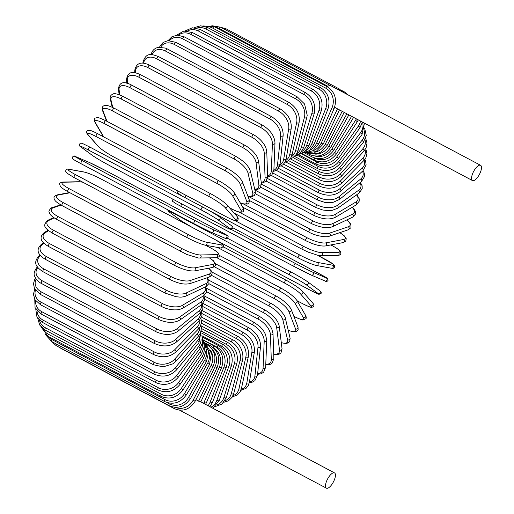<?xml version="1.0" encoding="UTF-8"?>
<svg xmlns="http://www.w3.org/2000/svg" width="514" height="514" viewBox="0 0 514 514"><rect width="100%" height="100%" fill="white"/><g stroke="black" fill="none" stroke-linecap="round" stroke-linejoin="round"><path stroke-width="0.77" d="M327.309 86.776A8.648 3.257 -62 0 1 330.194 85.465A8.648 3.257 -62 0 1 330.56 85.594L480.577 165.296A8.648 3.257 -62 0 1 479.633 174.002A8.648 3.257 -62 0 1 472.835 180.697A8.648 3.257 -62 0 1 472.469 180.568A8.648 3.257 -62 0 1 473.413 171.862A8.648 3.257 -62 0 1 480.211 165.167A8.648 3.257 -62 0 1 480.577 165.296M312.73 150.846A14.681 13.505 -79.7 0 0 321.128 143.239L337.473 108.82L334.608 107.304M337.473 108.82L472.469 180.568M198.648 401.177L214.993 366.765L217.094 367.581L200.807 401.871L195.911 399.725M334.145 472.771A8.648 3.257 -62 0 1 334.518 472.899A8.648 3.257 -62 0 1 333.573 481.605A8.648 3.257 -62 0 1 326.776 488.3A8.648 3.257 -62 0 1 326.403 488.171A8.648 3.257 -62 0 1 327.347 479.466A8.648 3.257 -62 0 1 334.145 472.771M69.287 169.369A1.632 1.503 -79.7 0 0 68.889 169.228C66.698 168.83 65.651 169.569 65.747 171.458L67.083 173.237L74.177 177.619A1.632 0.617 -62 0 1 74.35 175.974A1.632 0.617 -62 0 1 75.635 174.715L188.548 234.705A14.681 1.619 25.4 0 0 206.23 242.12L221.341 244.882A14.681 1.619 25.4 0 0 214.993 239.53L102.08 179.54A14.681 1.619 25.4 0 0 84.399 172.126L69.287 169.369A14.681 1.619 25.4 0 0 75.635 174.715M187.032 237.564L74.241 177.645A1.632 0.617 -62 0 1 74.177 177.619L187.09 237.609A1.632 0.617 118 0 0 187.16 237.635A14.681 1.619 -154.6 0 0 204.835 245.049M188.548 234.705A1.632 0.617 118 0 0 187.269 235.965A1.632 0.617 118 0 0 187.09 237.609C194.851 241.625 200.903 244.15 205.24 245.191L220.352 247.947C222.543 248.346 223.59 247.607 223.494 245.718L222.157 243.938L215.064 239.556L102.151 179.566A1.632 0.617 -62 0 1 102.209 179.611M206.23 242.12A1.632 1.503 100.3 0 1 205.24 245.191M221.341 244.882A1.632 1.503 100.3 0 1 220.352 247.947M102.08 179.54A1.632 0.617 -62 0 1 102.151 179.566C94.39 175.55 88.337 173.025 84 171.984L68.889 169.228M84.399 172.126A1.632 1.503 -79.7 0 0 84 171.984M193.958 223.693L81.077 163.722A1.632 0.617 -62 0 1 81.064 163.715A1.632 0.617 -62 0 1 81.27 162.006A1.632 0.617 -62 0 1 82.574 160.824L195.487 220.814A1.632 0.617 118 0 0 194.189 221.997A1.632 0.617 118 0 0 193.977 223.706A1.632 0.617 118 0 0 193.996 223.712A14.681 0.43 -152.7 0 0 211.106 232.277A1.632 1.51 113.1 0 0 211.209 232.328L224.811 238.136A1.632 1.51 113.1 0 1 224.708 238.085M195.487 220.814A14.681 0.43 27.3 0 0 212.603 229.372L226.199 235.187A14.681 0.43 27.3 0 0 219.292 230.985L106.372 170.995A14.681 0.43 27.3 0 0 89.263 162.43L75.661 156.622A14.681 0.43 27.3 0 0 82.574 160.824M106.372 170.995A1.632 0.617 -62 0 1 106.392 171.001A1.632 0.617 -62 0 1 106.411 171.014L89.153 162.385L75.558 156.571C73.932 154.72 71.33 157.766 72.493 158.601C73.027 159.282 72.615 159.147 81.064 163.715L193.977 223.706L211.209 232.328A1.632 1.51 113.1 0 0 212.603 229.372M226.199 235.187A1.632 1.51 113.1 0 1 224.811 238.136C226.436 239.987 229.038 236.941 227.869 236.106C227.342 235.431 227.753 235.56 219.305 230.992L106.392 171.001M217.814 219.671A1.632 1.51 126.4 0 0 219.574 216.934A1.632 1.51 126.4 0 0 219.401 216.824A14.681 0.752 29.2 0 0 202.895 207.136A1.632 0.617 118 0 0 202.863 207.116L89.95 147.126L82.324 143.393L80.531 143.104C78.841 144.575 78.899 145.815 80.698 146.811A1.632 1.51 -53.6 0 0 80.871 146.914L92.854 155.736A14.681 0.752 -150.8 0 0 109.366 165.431L222.279 225.421A14.681 0.752 -150.8 0 0 229.797 228.492L217.814 219.671A14.681 0.752 -150.8 0 0 201.308 209.982L88.389 149.992A1.632 0.617 -62 0 1 88.665 148.238A1.632 0.617 -62 0 1 89.95 147.126A1.632 0.617 -62 0 1 89.982 147.145L202.837 207.103M88.389 149.992A14.681 0.752 -150.8 0 0 80.871 146.914M231.384 225.646A1.632 1.51 126.4 0 1 231.557 225.755L219.574 216.934C216.041 214.479 210.47 211.209 202.863 207.116A1.632 0.617 118 0 0 201.578 208.228A1.632 0.617 118 0 0 201.308 209.982M80.698 146.811L92.687 155.633A1.632 1.51 -53.6 0 0 92.854 155.736M92.687 155.633C96.221 158.081 101.791 161.357 109.392 165.444L222.305 225.434A1.632 0.617 -62 0 1 222.279 225.421M222.305 225.434L229.938 229.173L231.724 229.462C233.414 227.985 233.356 226.751 231.557 225.755A1.632 1.51 126.4 0 1 229.797 228.492M210.708 193.778A1.632 0.617 118 0 0 210.637 193.72L97.724 133.73C91.235 130.383 89.86 130.344 89.822 130.325L87.399 130.569C86.307 131.629 86.365 132.863 87.573 134.27A1.632 1.497 -41.1 0 0 87.965 134.584L98.245 146.349A14.681 1.934 -148.9 0 0 114.108 157.143L227.021 217.133A14.681 1.934 -148.9 0 0 235.181 219.099L224.907 207.341A14.681 1.934 -148.9 0 0 209.037 196.547L96.124 136.557A1.632 0.617 -62 0 1 96.471 134.777A1.632 0.617 -62 0 1 97.724 133.73A1.632 0.617 -62 0 1 97.795 133.788M96.124 136.557A14.681 1.934 -148.9 0 0 87.965 134.584M224.907 207.341A1.632 1.497 138.9 0 0 226.97 204.88C223.789 201.668 218.347 197.948 210.637 193.72A1.632 0.617 118 0 0 209.391 194.767A1.632 0.617 118 0 0 209.037 196.547M87.573 134.27L97.853 146.034A1.632 1.497 -41.1 0 0 98.245 146.349M97.853 146.034C101.033 149.246 106.475 152.973 114.179 157.194L227.092 217.184C233.587 220.532 234.956 220.57 235.001 220.59L237.423 220.345C238.515 219.285 238.451 218.052 237.243 216.645A1.632 1.497 138.9 0 1 235.181 219.099M229.469 207.74L231.994 209.082A14.681 3.097 -147 0 0 240.822 209.982L232.334 195.371A14.681 3.097 -147 0 0 217.133 183.504L104.22 123.514A1.632 0.617 -62 0 1 104.638 121.728A1.632 0.617 -62 0 1 105.858 120.739A1.632 0.617 -62 0 1 105.961 120.841M218.874 180.832A1.632 0.617 118 0 0 218.771 180.729L105.858 120.739C100.044 118.091 97.197 117.051 97.332 117.622L95.334 118.053C94.235 118.169 94.075 119.518 94.852 122.094A1.632 1.471 -30.2 0 0 95.392 122.615L103.693 136.897M104.22 123.514A14.681 3.097 -147 0 0 95.392 122.615M232.334 195.371A1.632 1.471 149.8 0 0 234.615 193.213C231.885 189.28 226.603 185.117 218.771 180.729A1.632 0.617 118 0 0 217.557 181.718A1.632 0.617 118 0 0 217.133 183.504M103.346 136.711L94.852 122.094M229.546 207.829L232.097 209.185A1.632 0.617 -62 0 1 231.994 209.082M232.097 209.185C237.918 211.832 240.758 212.873 240.623 212.301L242.621 211.877C243.72 211.755 243.88 210.406 243.103 207.829A1.632 1.471 149.8 0 1 240.822 209.982M240.16 202.76A14.681 4.24 -145 0 0 246.675 201.212L240.038 183.851A14.681 4.24 -145 0 0 225.53 170.963L112.617 110.973A1.632 0.617 -62 0 1 113.099 109.18A1.632 0.617 -62 0 1 114.281 108.255C106.006 104.355 106.07 105.556 104.136 105.723C102.498 106.102 101.939 107.664 102.472 110.407A1.632 1.433 -20.9 0 0 103.096 111.101L107.021 121.355M112.617 110.973A14.681 4.24 -145 0 0 103.096 111.101M227.329 168.406A1.632 0.617 118 0 0 227.194 168.245A1.632 0.617 118 0 0 226.012 169.17A1.632 0.617 118 0 0 225.53 170.963M240.25 202.914L243.514 204.007L247.433 204.032L248.924 202.908L249.457 200.987L249.097 199.348A1.632 1.433 159.1 0 1 246.675 201.212M249.097 199.348L242.454 181.995A1.632 1.433 159.1 0 1 240.038 183.851M247.838 196.059A14.681 5.352 -142.9 0 0 252.702 192.846L247.96 172.884A14.681 5.352 -142.9 0 0 234.166 159.012L121.253 99.022A1.632 0.617 -62 0 1 121.792 97.242A1.632 0.617 -62 0 1 122.936 96.369C117.237 93.863 113.973 93.085 113.157 94.03C110.651 94.968 109.713 96.722 110.349 99.292A1.632 1.388 -13.4 0 0 111.018 100.127L112.765 107.49M121.253 99.022A14.681 5.352 -142.9 0 0 111.018 100.127M122.936 96.369L235.849 156.359A1.632 0.617 118 0 0 234.705 157.233A1.632 0.617 118 0 0 234.166 159.012M247.947 196.335L252.393 196.528L254.385 195.378L255.31 193.45L255.201 191.259A1.632 1.388 166.6 0 1 252.702 192.846M255.201 191.259L250.459 171.297A1.632 1.388 166.6 0 1 247.96 172.884M254.7 189.133A14.681 6.425 -140.6 0 0 258.844 184.956L256.036 162.533A14.681 6.425 -140.6 0 0 242.974 147.743L130.061 87.753A1.632 0.617 -62 0 1 130.652 85.992A1.632 0.617 -62 0 1 131.757 85.183C123.868 80.878 119.421 82.099 118.413 88.851A1.632 1.33 -7.1 0 0 119.1 89.783L119.736 94.904M130.061 87.753A14.681 6.425 -140.6 0 0 119.1 89.783M131.757 85.183L244.67 145.173A1.632 0.617 118 0 0 243.565 145.982A1.632 0.617 118 0 0 242.974 147.743M254.803 189.576L257.745 189.409L260.392 187.771L261.395 183.62A1.632 1.33 172.9 0 1 258.844 184.956M261.395 183.62L258.587 161.197A1.632 1.33 172.9 0 1 256.036 162.533M261.24 182.393A14.681 7.44 -138.2 0 0 265.057 177.606L264.215 152.896A14.681 7.44 -138.2 0 0 251.886 137.244L138.966 77.254A1.632 0.617 -62 0 1 139.602 75.519A1.632 0.617 -62 0 1 140.669 74.768C134.867 72.14 128.172 69.917 126.579 79.15A1.632 1.266 -2 0 0 127.273 80.139L127.382 83.377M138.966 77.254A14.681 7.44 -138.2 0 0 127.273 80.139M140.669 74.768L253.588 134.758A1.632 0.617 118 0 0 252.522 135.51A1.632 0.617 118 0 0 251.886 137.244M261.318 183.055L263.078 182.83L266.156 181.037L267.627 176.501A1.632 1.266 178 0 1 266.766 177.658A1.632 1.266 178 0 1 265.057 177.606M267.627 176.501L266.779 151.791A1.632 1.266 178 0 1 265.924 152.947A1.632 1.266 178 0 1 264.215 152.896M267.614 176.039A14.681 8.404 -135.5 0 0 271.302 170.841L272.42 144.029A14.681 8.404 -135.5 0 0 260.829 127.594L147.916 67.604A1.632 0.617 -62 0 1 148.591 65.908A1.632 0.617 -62 0 1 149.619 65.207C141.292 61.198 136.351 62.881 134.79 70.251A1.632 1.189 2.4 0 0 135.484 71.279L135.42 72.821M147.916 67.604A14.681 8.404 -135.5 0 0 135.484 71.279M149.619 65.207L262.532 125.198A1.632 0.617 118 0 0 261.504 125.898A1.632 0.617 118 0 0 260.829 127.594M267.633 176.957L269.304 176.553L271.9 174.901L273.872 169.954A1.632 1.189 -177.6 0 1 272.973 170.963A1.632 1.189 -177.6 0 1 271.302 170.841M273.872 169.954L274.99 143.143A1.632 1.189 -177.6 0 1 274.091 144.151A1.632 1.189 -177.6 0 1 272.42 144.029M273.859 170.198A14.681 9.31 -132.6 0 0 277.528 164.718L280.605 136.011A14.681 9.31 -132.6 0 0 269.747 118.862L156.828 58.879A1.632 0.617 -62 0 1 157.535 57.221A1.632 0.617 -62 0 1 158.524 56.579C151.611 54.163 146.156 51.908 142.976 62.233A1.632 1.105 6.1 0 0 143.631 63.235M156.828 58.879A14.681 9.31 -132.6 0 0 143.669 63.241M158.524 56.579L271.437 116.569A1.632 0.617 118 0 0 270.454 117.211A1.632 0.617 118 0 0 269.747 118.862M273.699 171.406L277.451 169.524L280.085 164.037A1.632 1.105 -173.9 0 1 279.16 164.898A1.632 1.105 -173.9 0 1 277.528 164.718M280.085 164.037L283.156 135.33A1.632 1.105 -173.9 0 1 282.231 136.197A1.632 1.105 -173.9 0 1 280.605 136.011M279.944 164.968A14.681 10.139 -129.2 0 0 283.689 159.276L288.695 128.898A14.681 10.139 -129.2 0 0 278.562 111.127L165.643 51.137A1.632 0.617 -62 0 1 166.375 49.537A1.632 0.617 -62 0 1 167.326 48.946L165.437 48.085L158.228 47.32C154.136 48.4 151.752 51.008 151.058 55.133M165.643 51.137A14.681 10.139 -129.2 0 0 152.125 54.657M167.326 48.946L280.239 108.936A1.632 0.617 118 0 0 279.295 109.527A1.632 0.617 118 0 0 278.562 111.127M279.494 166.504L282.867 164.821L285.251 161.826L286.214 158.8A1.632 1.009 -170.6 0 1 283.689 159.276M286.214 158.8L291.22 128.416A1.632 1.009 -170.6 0 1 288.695 128.898M285.823 160.432A14.681 10.89 -125.3 0 0 289.735 154.573L296.636 122.75A14.681 10.89 -125.3 0 0 287.21 104.432L174.297 44.442A1.632 0.617 -62 0 1 175.043 42.906A1.632 0.617 -62 0 1 175.955 42.366L167.898 40.651L163.189 42.418L160.233 45.707L159.558 47.127M174.297 44.442A14.681 10.89 -125.3 0 0 160.786 47.095M175.955 42.366L288.868 102.357A1.632 0.617 118 0 0 287.962 102.896A1.632 0.617 118 0 0 287.21 104.432M284.987 162.321L288.026 160.882L290.975 157.592L292.222 154.284A1.632 0.906 -167.8 0 1 289.735 154.573M292.222 154.284L299.122 122.46A1.632 0.906 -167.8 0 1 296.636 122.75M291.451 156.654A14.681 11.559 -120.8 0 0 295.614 150.628L304.359 117.603A14.681 11.559 -120.8 0 0 295.627 98.836L182.708 38.846A1.632 0.617 -62 0 1 183.472 37.381A1.632 0.617 -62 0 1 184.34 36.892L177.452 35.158L171.997 36.674L168.065 40.632M182.708 38.846A14.681 11.559 -120.8 0 0 169.601 40.587M184.34 36.892L297.253 96.883A1.632 0.617 118 0 0 296.385 97.371A1.632 0.617 118 0 0 295.627 98.836M290.108 158.897L292.774 157.779L296.398 154.296L298.056 150.531A1.632 0.797 -165.2 0 1 295.614 150.628M298.056 150.531L306.8 117.507A1.632 0.797 -165.2 0 1 304.359 117.603M296.764 153.705A14.681 12.137 -115.3 0 0 301.294 147.486L311.812 113.504A14.681 12.137 -115.3 0 0 303.748 94.383L190.829 34.393A1.632 0.617 -62 0 1 192.429 32.562L183.761 31.039L176.643 35.203M190.829 34.393A14.681 12.137 -115.3 0 0 178.525 35.177M192.429 32.562L305.342 92.546A1.632 0.617 118 0 0 303.748 94.383M294.76 156.269L300.253 153.268L303.684 147.576A1.632 0.681 -162.8 0 1 301.294 147.486M303.684 147.576L314.202 113.594A1.632 0.681 -162.8 0 1 311.812 113.504M301.679 151.617A14.681 12.625 -108.8 0 0 306.729 145.16L318.937 110.484A14.681 12.625 -108.8 0 0 311.51 91.1L198.59 31.11A1.632 0.617 -62 0 1 200.145 29.407L192.32 27.795L185.278 30.872M198.59 31.11A14.681 12.625 -108.8 0 0 187.559 30.975M200.145 29.407L313.058 89.391A1.632 0.617 118 0 0 311.51 91.1M298.833 154.444L305.02 151.482L309.055 145.43A1.632 0.559 -160.6 0 1 306.729 145.16M309.055 145.43L321.269 110.761A1.632 0.559 -160.6 0 1 318.937 110.484M306.087 150.441A14.681 13.017 -100.8 0 0 311.869 143.669L325.683 108.57A14.681 13.017 -100.8 0 0 318.853 89.025L205.934 29.035A1.632 0.617 -62 0 1 207.444 27.454L200.614 25.796L194.016 27.737M205.934 29.035A14.681 13.017 -100.8 0 0 196.708 28.097M207.444 27.454L320.357 87.444A1.632 0.617 118 0 0 318.853 89.025M302.187 153.365L309.312 150.615L314.125 144.126A1.632 0.437 -158.5 0 1 311.869 143.669M314.125 144.126L327.945 109.026A1.632 0.437 -158.5 0 1 325.683 108.57M309.833 150.197A14.681 13.313 -91.1 0 0 316.682 143.027L331.993 107.767A14.681 13.313 -91.1 0 0 325.722 88.157L212.809 28.167A1.632 0.617 -62 0 1 214.261 26.715L202.876 25.938M212.809 28.167A14.681 13.313 -91.1 0 0 205.941 26.76M214.261 26.715L327.174 86.705A1.632 0.617 118 0 0 325.722 88.157M304.699 152.928L313.026 150.666L318.866 143.663L316.682 143.027M318.866 143.663L334.177 108.403L331.993 107.767M327.893 86.301L219.157 28.527A1.632 0.617 -62 0 1 220.551 27.203L330.232 85.472M219.157 28.527A14.681 13.505 -79.7 0 0 215.193 27.21M339.452 109.9L323.229 144.048L321.128 143.239M225.19 29.664A1.632 0.617 -62 0 1 226.256 28.906L220.705 27.287M314.594 152.253A14.681 13.595 -66.9 0 0 325.176 144.299L342.183 111.345M226.256 28.906L339.176 88.896A1.632 0.617 118 0 0 338.128 89.616M307.109 153.069L317.311 153.66L321.032 151.983L327.193 145.289L325.176 144.299M315.32 154.123A14.681 13.582 -53.6 0 0 328.793 146.207L346.866 113.838M341.097 90.123L344.258 91.807A1.632 0.617 118 0 0 343.391 92.295M306.64 152.986L309.37 154.431A1.632 0.617 -62 0 1 309.21 153.814M309.37 154.431C317.903 157.959 325.021 155.601 330.72 147.37L328.793 146.207M315.121 156.083A14.681 13.467 -41.1 0 0 331.954 148.938L351.595 116.35M304.577 152.96L312.094 156.956A1.632 0.617 -62 0 1 312.159 155.556M312.094 156.956C320.633 160.484 327.868 158.254 333.785 150.274L331.954 148.938M314.472 157.959L314.806 158.132A14.681 13.242 -30.2 0 0 334.633 152.485L355.489 120.392A14.681 13.242 -30.2 0 0 356.356 118.875M301.853 153.519L314.395 160.182A1.632 0.617 -62 0 1 314.806 158.132M314.395 160.182C322.946 163.722 330.264 161.653 336.355 153.982A1.632 0.347 -147 0 0 334.633 152.485M336.355 153.982L357.211 121.889A1.632 0.347 -147 0 0 355.489 120.392M301.32 153.744L316.733 161.936A14.681 12.921 -20.9 0 0 336.811 156.809L358.329 126.11A14.681 12.921 -20.9 0 0 360.526 121.098M298.499 154.669L316.245 164.101A1.632 0.617 -62 0 1 316.733 161.936M316.245 164.101C324.809 167.654 332.205 165.778 338.424 158.466A1.632 0.469 -145 0 0 336.811 156.809M338.424 158.466L359.941 127.768A1.632 0.469 -145 0 0 358.329 126.11M297.362 155.324L318.205 166.395A14.681 12.503 -13.4 0 0 338.475 161.878L360.487 132.811A14.681 12.503 -13.4 0 0 362.505 122.146M294.593 156.423L317.639 168.669A1.632 0.617 -62 0 1 318.205 166.395M317.639 168.669C326.217 172.241 333.663 170.584 339.972 163.696A1.632 0.598 -142.9 0 0 338.475 161.878M339.972 163.696L361.984 134.629A1.632 0.598 -142.9 0 0 360.487 132.811M293.07 157.592L319.213 171.483A14.681 11.989 -7.1 0 0 339.6 167.66L361.946 140.444A14.681 11.989 -7.1 0 0 364.15 130.601M290.301 158.845L318.564 173.861A1.632 0.617 -62 0 1 319.213 171.483M318.564 173.861C327.155 177.458 334.627 176.051 340.981 169.626A1.632 0.713 -140.6 0 0 339.6 167.66M340.981 169.626L363.321 142.417A1.632 0.713 -140.6 0 0 361.946 140.444M288.476 160.548L319.74 177.157A14.681 11.385 -2 0 0 340.191 174.105L362.691 148.951A14.681 11.385 -2 0 0 364.998 139.853M285.88 162.026L319.008 179.63A1.632 0.617 -62 0 1 318.931 178.621A1.632 0.617 -62 0 1 319.74 177.157M319.008 179.63C327.232 183.305 334.704 182.174 341.444 176.225A1.632 0.829 -138.2 0 0 340.191 174.105M341.444 176.225L363.944 151.065A1.632 0.829 -138.2 0 0 362.691 148.951M283.606 164.152L319.785 183.376A14.681 10.691 2.4 0 0 340.236 181.172L362.723 158.261A14.681 10.691 2.4 0 0 364.998 149.722M281.209 165.874L318.976 185.939A1.632 0.617 -62 0 1 318.918 184.867A1.632 0.617 -62 0 1 319.785 183.376M318.976 185.939C327.585 189.608 335.044 188.773 341.354 183.427A1.632 0.932 -135.5 0 0 340.236 181.172M341.354 183.427L363.841 160.522A1.632 0.932 -135.5 0 0 362.723 158.261M278.479 168.38L319.355 190.096A14.681 9.92 6.1 0 0 339.735 188.799L362.042 168.316A14.681 9.92 6.1 0 0 364.169 160.175M276.346 170.359L318.462 192.731A1.632 0.617 -62 0 1 318.423 191.6A1.632 0.617 -62 0 1 319.355 190.096M318.462 192.731C327.071 196.451 334.486 195.937 340.711 191.195A1.632 1.034 -132.6 0 0 339.735 188.799M340.711 191.195L363.012 170.712A1.632 1.034 -132.6 0 0 362.042 168.316M273.107 173.173L318.449 197.26A14.681 9.072 9.4 0 0 338.694 196.926L360.648 179.026A14.681 9.072 9.4 0 0 362.479 171.201M271.308 175.441L317.472 199.965A1.632 0.617 -62 0 1 317.459 198.77A1.632 0.617 -62 0 1 318.449 197.26M317.472 199.965L324.784 202.381L331.048 202.593L333.233 202.265L339.516 199.458A1.632 1.124 -129.2 0 0 339.748 198.192A1.632 1.124 -129.2 0 0 338.694 196.926M339.516 199.458L361.471 181.551A1.632 1.124 -129.2 0 0 361.702 180.286A1.632 1.124 -129.2 0 0 360.648 179.026M267.453 178.454L317.067 204.816A14.681 8.153 12.2 0 0 337.12 205.504L358.554 190.315A14.681 8.153 12.2 0 0 359.935 182.804M266.123 181.076L316.014 207.585A1.632 0.617 -62 0 1 316.026 206.326A1.632 0.617 -62 0 1 317.067 204.816M316.014 207.585L322.766 210.014L328.388 210.631L332.455 210.271L337.775 208.157A1.632 1.208 -125.3 0 0 338.148 206.834A1.632 1.208 -125.3 0 0 337.12 205.504M337.775 208.157L359.209 192.968A1.632 1.208 -125.3 0 0 359.582 191.645A1.632 1.208 -125.3 0 0 358.554 190.315M261.44 184.128L315.23 212.706A14.681 7.17 14.8 0 0 335.025 214.454L355.778 202.098A14.681 7.17 14.8 0 0 356.504 194.89M260.784 187.199L314.099 215.52A1.632 0.617 -62 0 1 314.138 214.197A1.632 0.617 -62 0 1 315.23 212.706M314.099 215.52C322.831 219.414 329.962 219.986 335.494 217.229A1.632 1.285 -120.8 0 0 336.021 215.861A1.632 1.285 -120.8 0 0 335.025 214.454M335.494 217.229L356.247 204.874A1.632 1.285 -120.8 0 0 356.767 203.499A1.632 1.285 -120.8 0 0 355.778 202.098M254.912 190.039L312.949 220.872A14.681 6.136 17.2 0 0 332.423 223.712L352.334 214.28A14.681 6.136 17.2 0 0 352.109 207.341M255.259 193.714L311.741 223.725A1.632 0.617 -62 0 1 311.805 222.337A1.632 0.617 -62 0 1 312.949 220.872M311.741 223.725C320.768 227.715 327.746 228.672 332.686 226.603A1.632 1.349 -115.3 0 0 332.423 223.712M332.686 226.603L352.598 217.171A1.632 1.349 -115.3 0 0 352.334 214.28M248.551 196.476L310.231 229.244A14.681 5.056 19.4 0 0 329.339 233.215L348.261 226.783A14.681 5.056 19.4 0 0 346.609 220.005M249.412 200.492L308.959 232.129A1.632 0.617 -62 0 1 309.049 230.683A1.632 0.617 -62 0 1 310.231 229.244M308.959 232.129C316.136 236.286 327.315 237.609 329.358 236.202A1.632 1.401 -108.8 0 0 329.339 233.215M329.358 236.202L348.274 229.771A1.632 1.401 -108.8 0 0 348.261 226.783M243.604 204.026L307.115 237.77A14.681 3.939 21.5 0 0 325.792 242.884L343.577 239.492A14.681 3.939 21.5 0 0 339.728 232.675M305.965 240.693A1.632 0.617 -62 0 1 305.772 240.674A1.632 0.617 -62 0 1 305.888 239.158A1.632 0.617 -62 0 1 307.115 237.77M242.724 207.174L305.772 240.674C313.938 244.696 320.524 246.457 325.523 245.949A1.632 1.446 -100.8 0 0 325.792 242.884M325.523 245.949L343.307 242.557A1.632 1.446 -100.8 0 0 343.577 239.492M239.01 212.057L303.613 246.379A14.681 2.788 23.5 0 0 321.815 252.644L338.321 252.323A14.681 2.788 23.5 0 0 332.5 245.827L330.83 244.934M302.335 249.316A1.632 0.617 -62 0 1 302.206 249.29A1.632 0.617 -62 0 1 302.354 247.709A1.632 0.617 -62 0 1 303.613 246.379M234.198 213.156L302.206 249.29L308.406 252.207L318.147 255.394L321.205 255.741A1.632 1.478 -91.1 0 0 321.815 252.644M321.205 255.741L337.717 255.426A1.632 1.478 -91.1 0 0 338.321 252.323M317.684 255.297L333.361 264.235L334.691 266.021C334.794 267.903 333.747 268.649 331.556 268.25A1.632 1.503 -79.7 0 0 332.539 265.179A14.681 1.619 25.4 0 0 326.197 259.833L317.639 255.285M234.956 220.577L299.752 255.002A14.681 1.619 25.4 0 0 317.427 262.423L332.539 265.179M185.239 197.755A1.632 0.617 -62 0 1 186.126 195.423M298.229 257.867L208.202 210.033M316.039 265.352A14.681 1.619 -154.6 0 1 298.358 257.932A1.632 0.617 -62 0 1 298.287 257.906A1.632 0.617 -62 0 1 298.467 256.268A1.632 0.617 -62 0 1 299.752 255.002M208.633 210.277L298.287 257.906C306.055 261.922 312.101 264.453 316.438 265.487A1.632 1.503 -79.7 0 0 317.427 262.423M319.361 273.75L233.035 227.888L319.38 273.763A1.632 0.617 118 0 0 319.361 273.75A14.681 0.43 27.3 0 1 326.274 277.952L312.673 272.144A14.681 0.43 27.3 0 1 295.563 263.579L231.422 229.507M295.563 263.579A1.632 0.617 -62 0 0 294.259 264.768A1.632 0.617 -62 0 0 294.047 266.47L311.285 275.093A1.632 1.51 -66.9 0 1 311.176 275.041A14.681 0.43 -152.7 0 1 294.066 266.477A1.632 0.617 -62 0 1 294.047 266.47L181.153 206.487A1.632 0.617 -62 0 1 181.134 206.48A1.632 0.617 -62 0 1 181.063 205.446A1.632 0.617 -62 0 1 181.898 203.968M324.777 280.856A1.632 1.51 -66.9 0 0 324.887 280.907L311.285 275.093A1.632 1.51 -66.9 0 0 312.673 272.144M319.38 273.763C329.166 279.513 327.63 277.213 328.016 280.503C327.135 281.601 326.094 281.736 324.887 280.907A1.632 1.51 -66.9 0 0 326.274 277.952M218.444 241.439L310.462 290.326A14.681 0.752 -150.8 0 0 317.98 293.404L305.991 284.583A14.681 0.752 -150.8 0 0 289.485 274.894L176.572 214.903A14.681 0.752 -150.8 0 0 169.055 211.826L181.037 220.647A14.681 0.752 -150.8 0 0 191.889 227.239M181.037 220.647A1.632 1.51 126.4 0 1 180.864 220.538L191.812 227.201M289.485 274.894A1.632 0.617 -62 0 1 289.761 273.14A1.632 0.617 -62 0 1 291.046 272.028A1.632 0.617 -62 0 1 291.078 272.047A14.681 0.752 29.2 0 1 307.584 281.736M305.991 284.583A1.632 1.51 -53.6 0 0 307.757 281.845C303.433 278.922 297.863 275.652 291.046 272.028L227.503 238.265L291.014 272.015M310.462 290.326A1.632 0.617 118 0 0 310.488 290.346L218.489 241.471M169.055 211.826A1.632 1.51 126.4 0 1 168.881 211.717L180.864 220.538M176.572 214.903A1.632 0.617 -62 0 1 176.43 214.383M317.98 293.404A1.632 1.51 -53.6 0 0 319.74 290.667L307.757 281.845M297.079 300.735L302.643 303.69A1.632 0.617 118 0 0 302.714 303.748L297.098 300.761A1.632 1.471 -30.2 0 1 294.818 302.919A14.681 3.097 -147 0 0 279.622 291.053L216.85 257.707M302.643 303.69A14.681 1.934 -148.9 0 0 310.803 305.663L300.523 293.899A14.681 1.934 -148.9 0 0 284.66 283.105L217.518 247.433M284.66 283.105A1.632 0.617 -62 0 1 285.007 281.331A1.632 0.617 -62 0 1 286.259 280.278A1.632 0.617 -62 0 1 286.33 280.336M300.523 293.899A1.632 1.497 -41.1 0 0 302.592 291.438C299.411 288.226 293.969 284.505 286.259 280.278L223.404 246.881M310.803 305.663A1.632 1.497 -41.1 0 0 312.865 303.202L302.592 291.438M293.847 316.296L294.477 316.63A1.632 0.617 118 0 0 294.586 316.74L293.873 316.361M294.477 316.63A14.681 3.097 -147 0 0 303.305 317.536L294.818 302.919M279.622 291.053A1.632 0.617 -62 0 1 280.04 289.266A1.632 0.617 -62 0 1 281.254 288.277A1.632 0.617 -62 0 1 281.357 288.38M303.305 317.536A1.632 1.471 -30.2 0 0 305.586 315.378L297.098 300.761C294.368 296.829 289.086 292.672 281.254 288.277L219.337 255.381M288.174 330.116A14.681 4.24 -145 0 0 295.55 328.934L288.907 311.574A14.681 4.24 -145 0 0 274.405 298.685L214.312 266.76M274.405 298.685A1.632 0.617 -62 0 1 274.887 296.893A1.632 0.617 -62 0 1 276.069 295.968L215.43 263.753M288.907 311.574A1.632 1.433 -20.9 0 0 291.329 309.711C289.08 305.104 283.991 300.523 276.069 295.968M295.55 328.934A1.632 1.433 -20.9 0 0 297.972 327.071L291.329 309.711M281.274 342.581A14.681 5.352 -142.9 0 0 287.583 339.767L282.848 319.804A14.681 5.352 -142.9 0 0 269.053 305.933L211.537 275.375M269.053 305.933A1.632 0.617 -62 0 1 269.593 304.153A1.632 0.617 -62 0 1 270.737 303.279L211.839 271.99M282.848 319.804A1.632 1.388 -13.4 0 0 285.347 318.217C285.328 315.384 278.138 306.89 270.737 303.279M287.583 339.767A1.632 1.388 -13.4 0 0 290.089 338.18L285.347 318.217M273.705 353.94A14.681 6.425 -140.6 0 0 279.481 349.963L276.673 327.54A14.681 6.425 -140.6 0 0 263.611 312.75L208.915 283.689M263.611 312.75A1.632 0.617 -62 0 1 264.202 310.983A1.632 0.617 -62 0 1 265.308 310.173L208.645 280.066M276.673 327.54A1.632 1.33 -7.1 0 0 279.224 326.204C278.19 320.659 273.551 315.313 265.308 310.173M279.481 349.963A1.632 1.33 -7.1 0 0 282.032 348.627L279.224 326.204M265.77 364.285A14.681 7.44 -138.2 0 0 271.289 359.434L270.441 334.723A14.681 7.44 -138.2 0 0 258.112 319.072L206.583 291.695M258.112 319.072A1.632 0.617 -62 0 1 258.748 317.337A1.632 0.617 -62 0 1 259.814 316.585L205.902 287.936M270.441 334.723A1.632 1.266 -2 0 0 272.15 334.775A1.632 1.266 -2 0 0 273.011 333.618L271.752 328.787L269.754 325.362L265.462 320.563L259.814 316.585M271.289 359.434A1.632 1.266 -2 0 0 272.998 359.485A1.632 1.266 -2 0 0 273.859 358.329L273.011 333.618M257.642 373.62A14.681 8.404 -135.5 0 0 263.078 368.108L264.196 341.296A14.681 8.404 -135.5 0 0 252.605 324.861L204.617 299.366M252.605 324.861A1.632 0.617 -62 0 1 253.28 323.165A1.632 0.617 -62 0 1 254.308 322.471L203.814 295.64M264.196 341.296A1.632 1.189 2.4 0 0 265.866 341.424A1.632 1.189 2.4 0 0 266.766 340.409L265.558 334.53L263.643 331.01L260.18 326.82L254.308 322.471M263.078 368.108A1.632 1.189 2.4 0 0 264.749 368.23A1.632 1.189 2.4 0 0 265.648 367.221L266.766 340.409M249.444 381.947A14.681 9.31 -132.6 0 0 254.918 375.927L257.989 347.22A14.681 9.31 -132.6 0 0 247.131 330.078L203.062 306.665M247.131 330.078A1.632 0.617 -62 0 1 247.838 328.427A1.632 0.617 -62 0 1 248.821 327.784L202.966 303.414M257.989 347.22A1.632 1.105 6.1 0 0 259.621 347.406A1.632 1.105 6.1 0 0 260.54 346.539C260.656 339.06 256.749 332.809 248.821 327.784M254.918 375.927A1.632 1.105 6.1 0 0 256.544 376.107A1.632 1.105 6.1 0 0 257.469 375.246L260.54 346.539M241.252 389.239A14.681 10.139 -129.2 0 0 246.855 382.821L251.86 352.443A14.681 10.139 -129.2 0 0 241.728 334.665L201.951 313.534M241.728 334.665A1.632 0.617 -62 0 1 242.454 333.072A1.632 0.617 -62 0 1 243.405 332.481L202.201 310.591M251.86 352.443A1.632 1.009 9.4 0 0 254.385 351.961C254.957 344.033 251.295 337.544 243.405 332.481M246.855 382.821A1.632 1.009 9.4 0 0 249.38 382.339L254.385 351.961M233.054 395.504A14.681 10.89 -125.3 0 0 238.959 388.745L245.859 356.922A14.681 10.89 -125.3 0 0 236.434 338.604L201.295 319.939M236.434 338.604A1.632 0.617 -62 0 1 237.185 337.068A1.632 0.617 -62 0 1 238.091 336.535L201.655 317.177M245.859 356.922A1.632 0.906 12.2 0 0 248.346 356.632C249.361 348.319 245.943 341.617 238.091 336.535M238.959 388.745A1.632 0.906 12.2 0 0 241.445 388.462L248.346 356.632M224.888 400.747A14.681 11.559 -120.8 0 0 231.287 393.653L240.032 360.629A14.681 11.559 -120.8 0 0 231.3 341.861L201.102 325.818M231.3 341.861A1.632 0.617 -62 0 1 232.058 340.396A1.632 0.617 -62 0 1 232.926 339.908L201.398 323.152M240.032 360.629A1.632 0.797 14.8 0 0 242.473 360.532C244.69 351.017 237.976 341.926 232.926 339.908M231.287 393.653A1.632 0.797 14.8 0 0 233.729 393.557L242.473 360.532M216.754 404.942A14.681 12.137 -115.3 0 0 223.905 397.508L234.423 363.533A14.681 12.137 -115.3 0 0 226.353 344.406L201.372 331.132M226.353 344.406A1.632 0.617 -62 0 1 227.953 342.575L201.449 328.497M234.423 363.533A1.632 0.681 17.2 0 0 236.813 363.623C238.689 354.692 235.733 347.676 227.953 342.575M223.905 397.508A1.632 0.681 17.2 0 0 226.295 397.598L236.813 363.623M210.926 407.236A14.681 12.625 -108.8 0 0 216.863 400.277L229.077 365.608A14.681 12.625 -108.8 0 0 221.643 346.224L202.098 335.841M221.643 346.224A1.632 0.617 -62 0 1 223.198 344.515L201.829 333.162M229.077 365.608A1.632 0.559 19.4 0 0 231.403 365.884C233.69 356.742 230.953 349.623 223.198 344.515M216.863 400.277A1.632 0.559 19.4 0 0 219.189 400.554L231.403 365.884M208.029 405.694A14.681 13.017 -100.8 0 0 210.213 401.942L224.027 366.842A14.681 13.017 -100.8 0 0 217.197 347.297L203.274 339.902M217.197 347.297A1.632 0.617 -62 0 1 218.701 345.716L202.503 337.113M224.027 366.842A1.632 0.437 21.5 0 0 226.288 367.298C228.968 358.02 226.436 350.824 218.701 345.716M210.213 401.942A1.632 0.437 21.5 0 0 212.475 402.398L226.288 367.298M203.608 403.349A14.681 13.313 -91.1 0 0 204.007 402.494L219.324 367.227A14.681 13.313 -91.1 0 0 213.509 347.882M213.098 347.528A1.632 0.617 -62 0 1 214.505 346.173L203.435 340.287M219.324 367.227L221.508 367.87C224.554 358.509 222.221 351.274 214.505 346.173M204.007 402.494L206.191 403.13L221.508 367.87M214.993 366.765A14.681 13.505 -79.7 0 0 212.25 349.411M209.635 346.526A1.632 0.617 -62 0 1 210.631 345.871L204.521 342.626M59.341 347.348L61.269 348.582A1.632 0.617 -62 0 1 61.102 348.286M174.214 407.249A1.632 0.617 118 0 0 174.182 408.572L61.269 348.582M175.325 407.339A14.681 13.595 -66.9 0 0 193.123 400.226L211.068 365.448A14.681 13.595 -66.9 0 0 210.612 350.509M206.692 344.9A1.632 0.617 -62 0 1 207.116 344.823L205.51 343.969L211.376 353.099L209.506 364.452L207.585 363.289A14.681 13.582 -53.6 0 0 208.562 350.651M211.068 365.448L213.085 366.437C216.799 357.127 214.813 349.925 207.116 344.823M193.123 400.226L195.14 401.216L213.085 366.437M51.201 341.27L56.18 345.671A1.632 0.617 -62 0 1 56.36 344.027M166.787 402.488L169.357 403.85A1.632 0.617 118 0 0 169.093 405.662L56.18 345.671M169.357 403.85A14.681 13.582 -53.6 0 0 188.522 397.431L207.585 363.289M188.522 397.431L190.443 398.594L209.506 364.452M51.753 341.579A1.632 0.617 -62 0 1 52.087 339.645L165.007 399.635A1.632 0.617 118 0 0 164.666 401.569L51.753 341.579L45.322 334.473M48.2 336.426A14.681 13.467 -41.1 0 0 52.087 339.645M165.007 399.635A14.681 13.467 -41.1 0 0 184.532 393.551L204.566 360.308A14.681 13.467 -41.1 0 0 206.339 349.552M204.566 360.308L206.39 361.644L208.723 351.878L204.842 343.217M184.532 393.551L186.357 394.887L206.39 361.644M48.02 336.329A1.632 0.617 -62 0 1 48.432 334.28L161.345 394.27A1.632 0.617 118 0 0 160.933 396.32L48.02 336.329L40.882 326.679M43.105 328.761A14.681 13.242 -30.2 0 0 48.432 334.28M161.345 394.27A14.681 13.242 -30.2 0 0 181.179 388.623L202.034 356.53A14.681 13.242 -30.2 0 0 204.231 347.175M202.034 356.53A1.632 0.347 33 0 1 203.756 358.027L206.339 349.597L203.891 341.63M181.179 388.623A1.632 0.347 33 0 1 182.9 390.12L203.756 358.027M45.014 329.975A1.632 0.617 -62 0 1 45.502 327.81L158.415 387.8A1.632 0.617 118 0 0 157.927 389.965L45.014 329.975L39.662 325.002L37.747 318.14M39.417 320.132A14.681 12.921 -20.9 0 0 45.502 327.81M158.415 387.8A14.681 12.921 -20.9 0 0 178.493 382.673L200.01 351.974A14.681 12.921 -20.9 0 0 202.439 343.628M200.01 351.974A1.632 0.469 35 0 1 201.623 353.638L204.334 346.275L202.844 339.022M178.493 382.673A1.632 0.469 35 0 1 180.106 384.331L201.623 353.638M42.746 322.554A1.632 0.617 -62 0 1 43.317 320.28L156.23 380.27A1.632 0.617 118 0 0 155.665 382.544L42.746 322.554L36.918 316.752L35.742 308.985M37.008 310.758A14.681 12.503 -13.4 0 0 43.317 320.28M156.23 380.27A14.681 12.503 -13.4 0 0 176.495 375.753L198.513 346.687A14.681 12.503 -13.4 0 0 201.07 339.06M198.513 346.687A1.632 0.598 37.1 0 1 200.01 348.505L202.779 341.983L201.906 335.353M176.495 375.753A1.632 0.598 37.1 0 1 177.998 377.572L200.01 348.505M41.248 314.125A1.632 0.617 -62 0 1 41.897 311.747L154.81 371.738A1.632 0.617 118 0 0 154.161 374.115L41.248 314.125L35.048 307.61L34.759 299.251M35.729 300.754A14.681 11.989 -7.1 0 0 41.897 311.747M154.81 371.738A14.681 11.989 -7.1 0 0 175.203 367.915L197.543 340.698A14.681 11.989 -7.1 0 0 200.177 333.586M197.543 340.698A1.632 0.713 39.4 0 1 198.924 342.671L201.225 330.701M175.203 367.915A1.632 0.713 39.4 0 1 176.578 369.887L198.924 342.671M40.522 304.751A1.632 0.617 -62 0 1 40.445 303.742A1.632 0.617 -62 0 1 41.255 302.283L154.168 362.274A1.632 0.617 118 0 0 153.358 363.732A1.632 0.617 118 0 0 153.435 364.741L40.522 304.751L35.055 299.771L33.423 294.413L34.714 288.958M35.479 290.185A14.681 11.385 -2 0 0 41.255 302.283M154.168 362.274A14.681 11.385 -2 0 0 174.619 359.222L197.119 334.061A14.681 11.385 -2 0 0 199.785 327.328M197.119 334.061A1.632 0.829 41.8 0 1 198.372 336.182L200.531 332.854L201.449 328.176L200.897 325.137M174.619 359.222A1.632 0.829 41.8 0 1 175.865 361.336L198.372 336.182M40.574 294.509A1.632 0.617 -62 0 1 40.516 293.436A1.632 0.617 -62 0 1 41.39 291.952L154.303 351.942A1.632 0.617 118 0 0 153.435 353.426A1.632 0.617 118 0 0 153.493 354.499L40.574 294.509L34.464 288.47L33.474 283.805L34.547 279.777L35.575 278.138M36.205 279.102A14.681 10.691 2.4 0 0 41.39 291.952M154.303 351.942A14.681 10.691 2.4 0 0 174.747 349.732L197.235 326.827A14.681 10.691 2.4 0 0 199.895 320.37M197.235 326.827A1.632 0.932 44.5 0 1 198.353 329.082L200.409 326.262L201.482 322.233L200.98 318.776M174.747 349.732A1.632 0.932 44.5 0 1 175.865 351.994L198.353 329.082M41.409 283.471A1.632 0.617 -62 0 1 41.371 282.34A1.632 0.617 -62 0 1 42.302 280.83L155.215 340.821A1.632 0.617 118 0 0 154.29 342.33A1.632 0.617 118 0 0 154.322 343.461L41.409 283.471C40.593 283.092 36.847 281.126 34.856 276.628C33.32 274.193 34.175 270.91 37.426 266.766M37.875 267.576A14.681 9.92 6.1 0 0 42.302 280.83M155.215 340.821A14.681 9.92 6.1 0 0 175.595 339.523L197.903 319.04A14.681 9.92 6.1 0 0 200.492 312.801M197.903 319.04A1.632 1.034 47.4 0 1 198.879 321.436L201.983 315.596L201.488 311.696M175.595 339.523A1.632 1.034 47.4 0 1 176.572 341.919L198.879 321.436M43.015 271.72A1.632 0.617 -62 0 1 43.003 270.525A1.632 0.617 -62 0 1 43.992 269.015L156.905 329.005A1.632 0.617 118 0 0 155.915 330.515A1.632 0.617 118 0 0 155.928 331.71L43.015 271.72C36.655 267.402 32.485 263.2 38.968 255.921A1.632 1.124 -129.2 0 1 40.208 255.921A14.681 9.072 9.4 0 0 43.992 269.015M156.905 329.005A14.681 9.072 9.4 0 0 177.15 328.671L199.104 310.771A14.681 9.072 9.4 0 0 201.539 304.699M199.104 310.771A1.632 1.124 50.8 0 1 200.158 312.037A1.632 1.124 50.8 0 1 199.927 313.302L202.972 308.336L202.413 303.98M177.15 328.671A1.632 1.124 50.8 0 1 178.204 329.937A1.632 1.124 50.8 0 1 177.972 331.202L199.927 313.302M45.386 259.352A1.632 0.617 -62 0 1 45.393 258.092A1.632 0.617 -62 0 1 46.433 256.589L159.353 316.579A1.632 0.617 118 0 0 158.306 318.082A1.632 0.617 118 0 0 158.299 319.342L45.386 259.352C37.349 254.507 35.961 249.56 41.229 244.503A1.632 1.208 -125.3 0 1 42.463 244.51A14.681 8.153 12.2 0 0 46.433 256.589M44.082 243.36L42.463 244.51M159.353 316.579A14.681 8.153 12.2 0 0 179.399 317.26L200.833 302.078A14.681 8.153 12.2 0 0 202.985 296.141M200.833 302.078A1.632 1.208 54.7 0 1 201.861 303.408A1.632 1.208 54.7 0 1 201.488 304.731L204.488 300.439L204.431 297.574L203.711 295.704M179.399 317.26A1.632 1.208 54.7 0 1 180.427 318.596A1.632 1.208 54.7 0 1 180.054 319.92L201.488 304.731M48.496 246.457A1.632 0.617 -62 0 1 48.528 245.133A1.632 0.617 -62 0 1 49.62 243.642L162.54 303.633A1.632 0.617 118 0 0 161.441 305.123A1.632 0.617 118 0 0 161.409 306.447L48.496 246.457C42.63 242.949 37.599 238.387 44.191 232.598A1.632 1.285 -120.8 0 1 45.393 232.624A14.681 7.17 14.8 0 0 49.62 243.642M48.592 230.722L45.393 232.624M162.54 303.633A14.681 7.17 14.8 0 0 182.329 305.38L203.081 293.025A14.681 7.17 14.8 0 0 204.758 287.204M203.081 293.025A1.632 1.285 59.2 0 1 204.077 294.426A1.632 1.285 59.2 0 1 203.55 295.801L206.467 292.228L206.275 288.81L205.304 286.947M182.329 305.38A1.632 1.285 59.2 0 1 183.325 306.787A1.632 1.285 59.2 0 1 182.804 308.156L203.55 295.801M52.325 233.138A1.632 0.617 -62 0 1 52.383 231.75A1.632 0.617 -62 0 1 53.527 230.278L166.44 290.269A1.632 0.617 118 0 0 165.296 291.74A1.632 0.617 118 0 0 165.238 293.128L52.325 233.138C44.885 228.21 41.987 225.871 47.847 220.3A1.632 1.349 -115.3 0 1 48.978 220.358A14.681 6.136 17.2 0 0 53.527 230.278M54.176 217.897L48.978 220.358M166.44 290.269A14.681 6.136 17.2 0 0 185.92 293.115L205.831 283.683A14.681 6.136 17.2 0 0 206.712 277.92M205.831 283.683A1.632 1.349 64.7 0 1 206.088 286.574L208.96 283.548L208.864 280.618L207.097 277.785M185.92 293.115A1.632 1.349 64.7 0 1 186.177 296.006L206.088 286.574M56.842 219.484A1.632 0.617 -62 0 1 56.932 218.032A1.632 0.617 -62 0 1 58.114 216.6L171.033 276.59A1.632 0.617 118 0 0 169.845 278.023A1.632 0.617 118 0 0 169.755 279.475L56.842 219.484C49.954 215.45 49.967 214.1 49.203 212.141C47.93 211.293 51.593 207.033 52.165 207.707A1.632 1.401 -108.8 0 1 53.199 207.804A14.681 5.056 19.4 0 0 58.114 216.6M61.108 205.112L53.199 207.804M171.033 276.59A14.681 5.056 19.4 0 0 190.135 280.56L209.057 274.123A14.681 5.056 19.4 0 0 208.53 268.237M209.057 274.123A1.632 1.401 71.2 0 1 209.069 277.117L210.072 276.68L212.057 274.116L212.038 272.677L211.183 270.737L208.78 268.192M190.135 280.56A1.632 1.401 71.2 0 1 190.154 283.548L209.069 277.117M62.207 205.632A1.632 0.617 -62 0 1 62.021 205.613A1.632 0.617 -62 0 1 62.136 204.097A1.632 0.617 -62 0 1 63.357 202.709L176.276 262.699A1.632 0.617 118 0 0 175.049 264.087A1.632 0.617 118 0 0 174.933 265.603L62.021 205.613C53.565 200.569 55.204 200.248 54.208 198.809C53.462 197.312 54.439 196.014 57.131 194.915A1.632 1.446 -100.8 0 1 58.018 195.057A14.681 3.939 21.5 0 0 63.357 202.709M69.981 192.776L58.018 195.057M176.276 262.699A14.681 3.939 21.5 0 0 194.954 267.813L212.738 264.421A14.681 3.939 21.5 0 0 209.346 257.88M212.738 264.421A1.632 1.446 79.2 0 1 212.462 267.486L214.158 266.856L215.321 265.494L215.392 263.592L213.316 260.649L209.5 257.88M194.954 267.813A1.632 1.446 79.2 0 1 194.684 270.878L212.462 267.486M67.938 191.651A1.632 0.617 -62 0 1 67.809 191.619A1.632 0.617 -62 0 1 67.957 190.045A1.632 0.617 -62 0 1 69.21 188.709L182.129 248.699A1.632 0.617 118 0 0 180.87 250.035A1.632 0.617 118 0 0 180.722 251.609A1.632 0.617 118 0 0 180.851 251.642M82.953 182.284A14.681 2.788 23.5 0 0 79.901 181.898L63.389 182.213A14.681 2.788 23.5 0 0 69.21 188.709M63.389 182.213A1.632 1.478 -91.1 0 0 62.721 182.046C60.311 182.65 59.29 183.331 59.643 184.108L60.337 186.312C60.511 186.563 61.41 188.092 67.809 191.619L186.865 254.507L198.532 258.009L216.233 257.752A1.632 1.478 88.9 0 0 216.837 254.648A14.681 2.788 23.5 0 0 211.016 248.146L205.561 245.249M182.129 248.699A14.681 2.788 23.5 0 0 200.332 254.963L216.837 254.648M79.901 181.898A1.632 1.478 -91.1 0 0 79.233 181.731L62.721 182.046M211.016 248.146A1.632 0.617 -62 0 1 211.145 248.178L205.677 245.268M200.332 254.963A1.632 1.478 88.9 0 1 199.721 258.067M226.97 204.88L237.243 216.645M234.615 193.213L243.103 207.829M114.281 108.255L227.194 168.245C235.123 172.8 240.211 177.381 242.454 181.995M106.571 121.118L102.472 110.407M112.238 107.24L110.349 99.292M250.459 171.297C247.671 163.76 242.229 160.4 235.849 156.359M119.139 94.685L118.413 88.851M258.587 161.197C257.572 157.592 256.518 155.299 255.413 154.335C252.541 150.57 248.956 147.518 244.67 145.173M126.72 83.197L126.579 79.15M266.779 151.791C265.976 146.4 264.601 145.378 263.579 143.612C260.913 139.892 257.585 136.942 253.588 134.758M134.687 72.699L134.79 70.251M274.99 143.143C274.649 136.159 270.493 130.177 262.532 125.198M142.873 63.177L142.976 62.233M283.156 135.33C283.272 127.851 279.365 121.6 271.437 116.569M291.22 128.416C291.791 120.494 288.129 113.999 280.239 108.936M299.122 122.46C300.137 114.14 296.719 107.445 288.868 102.357M306.8 117.507L307.211 115.239L304.564 103.995L297.253 96.883M314.202 113.594C316.078 104.67 313.129 97.654 305.342 92.546M321.269 110.761C323.557 101.624 320.82 94.499 313.058 89.391M327.945 109.026C330.618 99.742 328.093 92.546 320.357 87.444M334.177 108.403C337.229 99.041 334.89 91.807 327.174 86.705M306.305 152.915L316.052 151.591L323.229 144.048M220.551 27.203L211.839 25.7M344.162 112.399L327.193 145.289M343.564 92.501L339.176 88.896M348.852 114.892L330.72 147.37M348.312 95.019L344.258 91.807M353.587 117.41L333.785 150.274M357.211 121.889L358.309 119.916M359.941 127.768L362.415 122.094M361.984 134.629L364.465 123.187M363.321 142.417L366.276 135.478L364.696 128.487M363.944 151.065L366.096 147.756L367.022 143.085L365.679 138.221M363.841 160.522L365.884 157.708L366.964 153.692L365.73 148.514M363.012 170.712L366.116 164.898L365.589 160.863L364.863 159.34M361.471 181.551L364.529 176.533L364.285 173.134L363.096 170.635M359.209 192.968L362.197 188.715L362.152 185.843L360.423 182.406M356.247 204.874L359.17 201.263L359.228 198.796L356.87 194.626M352.598 217.171L355.476 214.113L355.579 211.999L354.487 209.5L352.366 207.187M348.274 229.771L350.921 227.728L350.978 224.483L348.685 221.45L346.777 219.928M343.307 242.557L345.716 241.304L346.256 238.747L344.207 235.765L339.825 232.643M330.881 244.927L332.629 245.853C342.003 251.211 340.152 251.802 340.769 252.56C341.193 254.244 340.172 255.195 337.717 255.426M177.034 190.591L177.304 192.525L181.95 196.007M331.556 268.25L316.438 265.487M172.935 199.207L172.511 201.27L176.296 203.852L294.047 266.47M168.881 211.717L167.403 209.59M319.74 290.667C321.128 291.779 321.552 292.742 321.012 293.545L318.931 294.349L310.488 290.346M312.865 303.202C314.305 304.924 314.227 306.228 312.64 307.115C310.816 306.884 313.598 309.017 302.714 303.748M305.586 315.378C306.376 317.119 306.46 318.23 305.843 318.706L303.125 319.856C303.241 320.421 300.394 319.38 294.586 316.74M297.972 327.071L298.152 329.937L296.205 331.787L292.447 331.742L288.206 330.232M290.089 338.18L289.69 341.746L286.561 343.59L281.299 342.787M282.032 348.627L281.029 352.771L279.275 354.101L276.384 354.634L273.718 354.274M273.859 358.329L272.362 362.897L270.306 364.33L265.751 364.773M265.648 367.221L263.643 372.207L261.106 373.813L257.565 374.301M257.469 375.246L254.854 380.713L251.757 382.448L249.29 382.827M249.38 382.339L248.384 385.442L246.052 388.353L240.88 390.351M241.445 388.462L240.16 391.848L237.269 395.048L232.373 396.84M233.729 393.557L232.077 397.309L228.46 400.791L223.802 402.276M226.295 397.598L222.022 404.03L215.16 406.6M219.189 400.554L212.809 408.238M212.475 402.398L209.93 406.709M206.191 403.13L205.581 404.396M334.518 472.899L200.813 401.864M210.631 345.871C218.334 350.972 220.487 358.213 217.094 367.581M326.403 488.171L179.604 410.178M195.14 401.216C189.698 409.639 182.714 412.087 174.182 408.572M190.443 398.594C184.744 406.825 177.626 409.183 169.093 405.662M186.357 394.887C180.44 402.867 173.212 405.096 164.666 401.569M182.9 390.12C176.81 397.797 169.485 399.86 160.933 396.32M180.106 384.331C173.886 391.642 166.491 393.518 157.927 389.965M177.998 377.572C171.682 384.459 164.242 386.117 155.665 382.544M176.578 369.887C170.224 376.306 162.752 377.719 154.161 374.115M175.865 361.336L172.987 363.816L163.156 366.874L153.435 364.741M175.865 351.994C169.556 357.333 162.103 358.168 153.493 354.499M176.572 341.919C170.346 346.667 162.932 347.181 154.322 343.461M40.015 255.066L38.968 255.921M177.972 331.202C171.875 335.314 164.531 335.481 155.928 331.71M43.568 242.846L41.229 244.503M180.054 319.92C174.124 323.364 166.87 323.171 158.299 319.342M48.078 230.291L44.191 232.598M182.804 308.156C178.159 310.283 176.54 309.775 174.516 309.884C169.896 309.724 165.527 308.573 161.409 306.447M53.662 217.544L47.847 220.3M186.177 296.006C180.536 297.831 179.72 296.944 176.084 296.719L165.238 293.128M60.613 204.829L52.165 207.707M190.154 283.548C182.823 285.18 176.63 282.578 169.755 279.475M69.557 192.551L57.131 194.915M194.684 270.878C189.679 271.386 183.1 269.625 174.933 265.603M79.233 181.731L82.76 182.181M211.145 248.178C217.55 251.706 218.45 253.235 218.617 253.492L219.311 255.696C219.671 256.467 218.643 257.148 216.233 257.752"/></g></svg>
